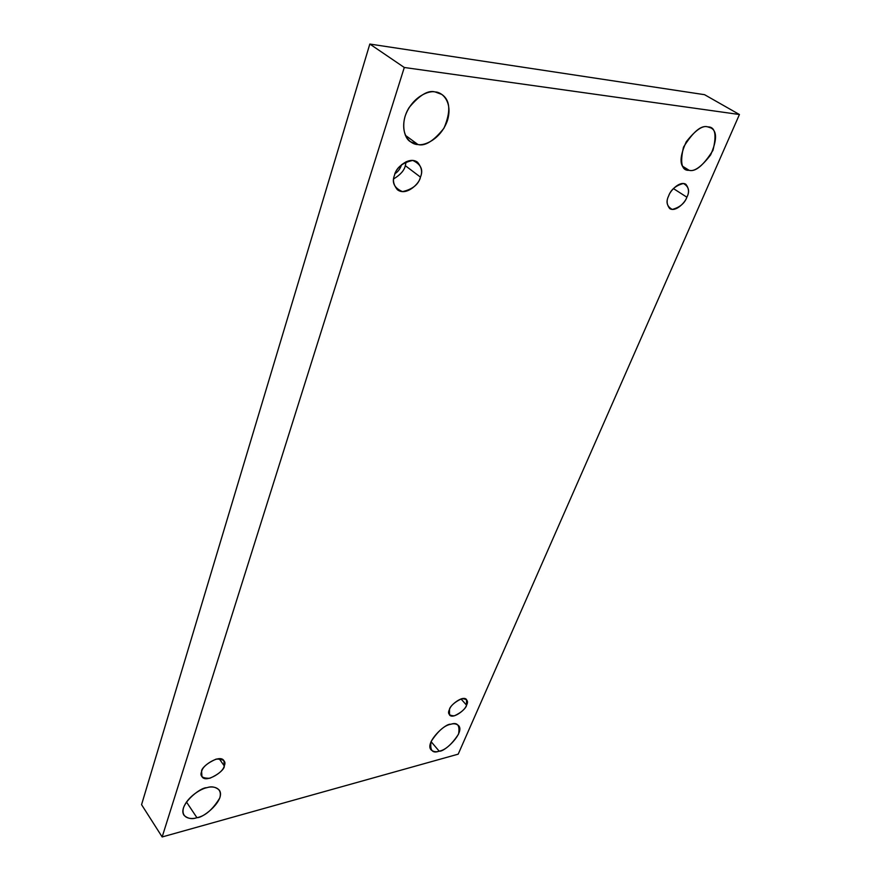 <?xml version="1.0" encoding="UTF-8"?>
<svg xmlns="http://www.w3.org/2000/svg" width="881" height="881" viewBox="0 0 881 881"><rect width="100%" height="100%" fill="white"/><g stroke="black" fill="none" stroke-linecap="round" stroke-linejoin="round"><path stroke-width="1.32" d="M682.698 166.311L689.118 170.308C694.305 171.894 701.485 166.762 710.637 154.913C717.035 140.2 717.167 131.214 711.022 127.965L707.806 126.886C715.163 126.743 716.881 134.573 712.949 150.387C703.467 165.419 695.516 172.059 689.118 170.308C681.696 170.815 679.824 163.073 683.513 147.116C693.204 131.632 701.298 124.893 707.806 126.886C702.719 125.113 695.538 130.091 686.233 141.819C679.614 156.565 679.339 165.661 685.407 169.086L689.118 170.308L682.698 166.311M431.062 741.615L439.19 751.174C444.641 752.275 465.278 732.309 458.538 725.526C456.248 723.719 453.649 723.301 450.753 724.281C457.492 721.946 460.08 725.25 458.527 734.17C451.744 744.423 445.29 750.094 439.19 751.174C432.439 753.651 429.741 750.425 431.106 741.505C438 731.032 444.553 725.283 450.753 724.281C445.412 723.004 424.477 742.969 431.128 749.918C433.507 751.823 436.194 752.242 439.19 751.174L431.062 741.615M405.381 135.333L417.968 144.539C425.049 146.455 433.716 141.004 443.969 128.197C451.006 111.458 450.29 100.203 441.799 94.432L435.225 91.976C441.998 91.877 453.186 101.767 447.35 120.829C440.401 139.694 424.069 146.004 417.968 144.539C411.361 144.847 399.556 135.729 405.139 116.127C412.055 96.591 429.157 90.181 435.225 91.976C428.309 89.829 419.609 95.016 409.125 107.537C400.128 121.776 403.674 138.009 410.436 141.731L417.968 144.539L405.381 135.333M186.464 801.996L196.926 817.689C203.687 818.075 225.954 799.485 219.281 790.103C215.669 786.865 211.506 786.072 206.771 787.713C212.486 785.742 222.937 787.229 219.754 798.01C212.717 809.573 205.108 816.125 196.926 817.689C191.331 819.693 180.55 818.603 183.534 807.69C187.62 796.446 201.463 788.594 206.771 787.713C200.13 787.151 177.51 805.663 183.997 815.277C187.752 818.669 192.069 819.473 196.926 817.689L186.464 801.996M224.259 765.897L223.917 760.688C219.854 753.519 200.361 766.988 201.617 771.569C202.52 767.164 207.376 763.012 216.164 759.092C223.653 758.993 226.351 761.261 224.259 765.897C223.356 770.214 218.554 774.344 209.876 778.253C202.355 778.463 199.602 776.238 201.617 771.569L201.958 776.646C205.967 783.881 225.459 770.49 224.259 765.897L219.182 758.695L224.259 765.897M420.435 177.092C422.66 172.213 421.669 167.247 417.484 162.17C408.299 155.508 394.897 169.328 394.556 175.132C396.318 167.654 402.386 162.743 412.749 160.419C420.986 164.306 423.541 169.857 420.435 177.092C418.684 184.382 412.704 189.239 402.496 191.64C394.181 187.983 391.538 182.488 394.556 175.132C392.452 179.933 393.411 184.812 397.43 189.767C406.515 196.628 420.05 182.885 420.435 177.092L405.315 165.672L420.435 177.092M406.174 161.686L405.315 165.672L406.174 161.686M395.129 173.557C398.091 171.718 400.249 168.734 401.615 164.615C400.249 168.734 398.091 171.718 395.129 173.557M686.872 197.201C689.338 192.609 688.986 188.292 685.814 184.239C679.493 180.495 669.78 191.364 668.701 195.824C670.882 189.624 675.793 185.506 683.458 183.479C688.832 186.596 689.977 191.177 686.872 197.201C684.713 203.28 679.846 207.354 672.28 209.436C666.829 206.473 665.629 201.947 668.701 195.824C666.3 200.383 666.653 204.645 669.747 208.621C676.024 212.464 685.759 201.661 686.872 197.201L673.425 188.589L686.872 197.201M466.556 705.163L466.523 699.525C462.723 694.867 449.42 705.912 449.475 709.447C450.786 705.494 454.882 701.915 461.765 698.699C467.139 698.886 468.736 701.045 466.556 705.163C465.256 709.051 461.204 712.597 454.398 715.812C448.98 715.713 447.339 713.588 449.475 709.447L449.519 714.998C453.297 719.689 466.589 708.687 466.556 705.163L460.983 698.919L466.556 705.163M369.822 44.05L141.566 804.672L162.159 836.95L404.291 67.485L369.822 44.05L404.291 67.485L739.434 114.519L458.197 754.158L162.159 836.95L141.566 804.672L369.822 44.05L704.558 94.685L739.434 114.519L704.558 94.685L369.822 44.05M404.291 67.485L162.159 836.95L458.197 754.158L739.434 114.519L404.291 67.485M393.73 178.865C400.459 174.757 404.324 170.352 405.315 165.672C404.324 170.352 400.459 174.757 393.73 178.865"/></g></svg>
